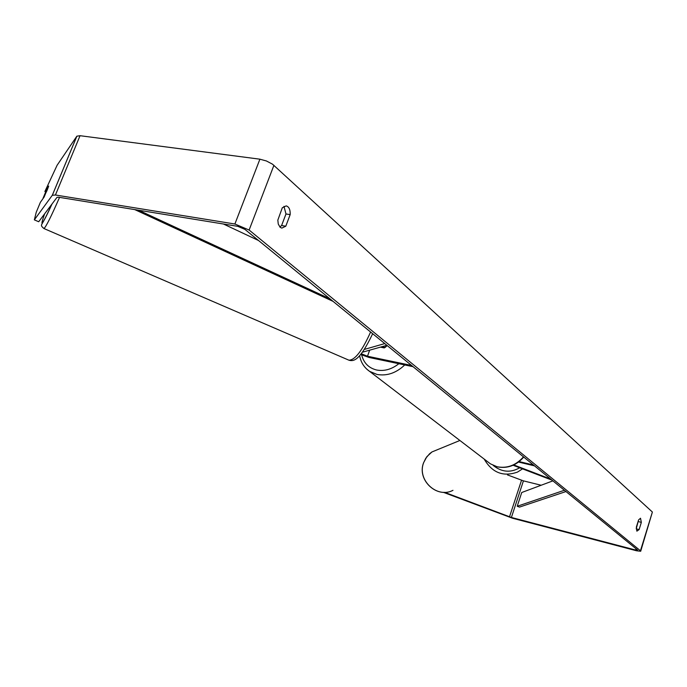 <?xml version="1.0" encoding="UTF-8"?>
<svg xmlns="http://www.w3.org/2000/svg" width="687" height="687" viewBox="0 0 687 687"><rect width="100%" height="100%" fill="white"/><g stroke="black" fill="none" stroke-linecap="round" stroke-linejoin="round"><path stroke-width="1.03" d="M360.666 354.492L369.065 357.472L413.05 366.686M361.302 353.728L367.493 356.235L411.539 365.45M381.826 346.737L385.167 347.416L387.176 345.561L384.265 347.931L380.409 347.141M384.763 343.586L364.488 349.382M386.884 345.321L362.513 352.182M518.548 462.059L534.52 465.872M519.157 461.595L533.456 465.005M552.022 480.161L513.112 465.254M550.708 479.097L513.79 464.944M638.567 519.965L636.222 528.861L639.108 529.574L636.866 531.163L636.334 527.187L638.575 519.947L640.516 518.23L641.34 522.369L639.108 529.574M279.849 227.011L281.593 225.542L285.792 226.212L290.172 214.619C290.369 209.664 289.038 206.753 286.187 205.885L282.314 207.732L277.831 220.123L278.269 224.091L280.159 227.303L281.833 228.11L285.792 226.212M44.878 191.527L57.115 165.241L76.85 136.198L52.289 195.297L34.35 219.857L36.256 212.214L40.387 202.304L44.14 197.006L48.7 186.057L44.878 191.527L45.617 191.853M281.593 225.542L285.972 213.975L283.971 206.332M34.35 219.857L38.695 221.738L57.012 197.341L58.567 197.221L237.754 226.332L244.855 229.338L637.588 550.038L635.647 550.029L511.403 517.457L444.532 492.304M52.289 195.297L55.424 195.005L234.894 224.005L249.123 230.042L640.447 550.785L640.688 551.266L636.566 550.776L512.485 518.221L443.261 492.287M76.85 136.198L80.044 135.7L259.901 159.186L266.427 160.981L272.507 164.176L652.384 512.03L640.722 551.137M541.184 485.245L523.425 480.866L507.495 474.915M285.972 213.975L290.172 214.619M638.455 521.639L641.34 522.369M47.008 188.753L43.041 198.277L46.845 190.917L48.537 186.563L47.008 188.753M138.542 210.213L329.992 298.862M223.412 224.005L258.535 240.51M134.746 209.595L333.049 301.361M552.88 480.866L521.734 492.51L517.217 506.259L519.484 507.092L565.959 491.548M517.217 506.259L564.388 490.269M369.666 350.164L367.493 356.235M459.886 440.479L431.934 451.96L426.876 456.649L423.57 462.772C416.726 479.998 436.88 498.891 452.973 490.329C436.966 498.891 416.794 479.964 423.621 462.737L425.777 458.255L429.598 453.746L431.934 451.96L439.182 448.98M484.18 459.079C492.15 472.776 503.253 477.113 517.5 472.081L522.541 468.86M519.673 467.761C510.544 473.017 501.708 472.227 493.18 465.4M652.384 512.03L640.447 550.785M273.924 165.309L249.123 230.042M521.519 480.273L509.496 516.847M523.425 480.866L511.403 517.457M636.042 548.776L635.647 550.029M80.044 135.7L55.424 195.005M259.901 159.186L234.894 224.005M44.595 213.889C39.417 228.934 41.89 225.628 52.023 203.996C43.693 222.614 41.083 224.529 41.632 225.053C41.065 225.628 41.838 226.796 43.951 228.539L43.891 228.505M348.644 360.074L348.919 360.194C355.016 360.117 362.247 350.722 370.594 332.019M59.546 197.384C51.181 216.499 45.986 226.882 43.951 228.539L348.919 360.194C353.753 361.602 359.739 360.769 372.672 333.71M404.746 364.952C396.184 373.032 386.944 376.201 377.026 374.449L369.563 371.341L366.764 369.134M361.68 354.981C363.749 363.028 368.73 368.034 376.613 370.01C384.299 371.435 391.719 369.34 398.855 363.715M488.242 462.188L490.389 463.828L497.07 466.739C507.135 468.663 515.937 465.365 523.477 456.855M76.892 136.146L52.332 195.245M523.734 457.07C516.323 465.511 507.513 468.774 497.302 466.851L490.389 463.828L369.563 371.341C364.162 367.588 360.847 362.367 359.619 355.66"/></g></svg>
